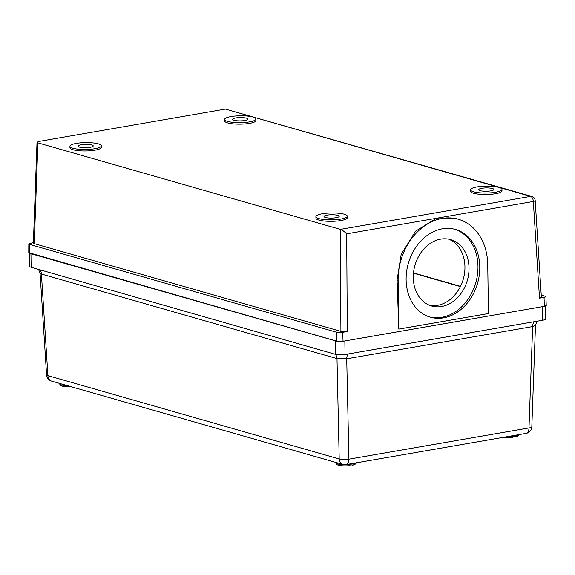 <?xml version="1.0" encoding="UTF-8"?>
<svg xmlns="http://www.w3.org/2000/svg" width="575" height="575" viewBox="0 0 575 575"><rect width="100%" height="100%" fill="white"/><g stroke="black" fill="none" stroke-linecap="round" stroke-linejoin="round"><path stroke-width="0.86" d="M541.377 297.332L535.188 200.56A4.564 0.963 176.3 0 1 533.327 201.466A4.564 2.616 -99.8 0 0 530.574 196.398A4.564 3.601 -74 0 1 531.889 196.463L225.4 109.085L530.574 196.398L340.378 229.382L37.892 142.837L34.256 243.642L340.91 331.373L347.286 331.509L342.736 332.3L343.045 341.255L544.367 306.338L546.236 305.404M225.4 109.085L38.884 141.428L37.001 142.255L37.892 142.837M224.595 119.435L224.617 120.915A15.697 3.436 -0.8 0 0 227.643 122.892A15.697 3.436 -0.8 0 0 245.209 123.898A15.697 3.436 -0.8 0 0 256.004 120.477L255.983 118.996A15.697 3.436 -0.8 0 0 252.957 117.02A15.697 3.436 -0.8 0 0 235.398 116.013A15.697 3.436 -0.8 0 0 224.595 119.435A15.697 3.436 -0.8 0 0 227.621 121.411A15.697 3.436 -0.8 0 0 245.187 122.41A15.697 3.436 -0.8 0 0 255.983 118.996M501.968 189.369L501.989 190.85A15.697 3.436 179.2 0 1 491.194 194.271A15.697 3.436 179.2 0 1 473.628 193.272A15.697 3.436 179.2 0 1 470.602 191.288L470.58 189.807A15.697 3.436 179.2 0 1 481.376 186.386A15.697 3.436 179.2 0 1 498.942 187.393A15.697 3.436 179.2 0 1 501.968 189.369A15.697 3.436 179.2 0 1 491.172 192.79A15.697 3.436 179.2 0 1 473.606 191.784A15.697 3.436 179.2 0 1 470.58 189.807M101.308 145.82L101.329 147.301A15.697 3.436 179.2 0 1 90.534 150.722A15.697 3.436 179.2 0 1 72.968 149.716A15.697 3.436 179.2 0 1 69.942 147.739L69.92 146.258A15.697 3.436 179.2 0 1 80.723 142.837A15.697 3.436 179.2 0 1 98.282 143.836A15.697 3.436 179.2 0 1 101.308 145.82A15.697 3.436 179.2 0 1 90.512 149.234A15.697 3.436 179.2 0 1 72.946 148.235A15.697 3.436 179.2 0 1 69.92 146.258M315.905 216.631L315.927 218.112A15.697 3.436 -0.8 0 0 318.952 220.088A15.697 3.436 -0.8 0 0 336.519 221.095A15.697 3.436 -0.8 0 0 347.314 217.673L347.293 216.193A15.697 3.436 -0.8 0 0 344.267 214.216A15.697 3.436 -0.8 0 0 326.701 213.21A15.697 3.436 -0.8 0 0 315.905 216.631A15.697 3.436 -0.8 0 0 318.931 218.608A15.697 3.436 -0.8 0 0 336.497 219.614A15.697 3.436 -0.8 0 0 347.293 216.193M340.378 229.382C342.01 229.863 344.109 231.344 346.689 233.831L347.286 331.509M531.889 196.463L531.889 196.463A4.564 4.564 0 0 1 535.188 200.56M541.219 294.882L545.941 296.542L544.058 297.383L544.367 306.338M346.689 233.831L533.327 201.466L539.508 298.173L544.058 297.383M539.508 298.173L541.37 297.225M33.393 242.557L28.815 243.85L29.706 244.432L336.353 332.163L342.736 332.3M441.629 306.504A34.529 27.255 106 0 0 468.647 274.167A34.529 27.255 106 0 0 450.649 239.624A34.529 27.255 106 0 0 440.687 239.128A34.529 27.255 106 0 0 413.669 271.457A34.529 27.255 106 0 0 431.66 306.008A34.529 27.255 106 0 0 441.629 306.504M429.647 305.325A34.529 27.255 106 0 0 437.546 305.332A34.529 27.255 106 0 0 464.37 274.325A34.529 27.255 106 0 0 448.586 239.135M454.602 229.217A45.626 36.017 -74 0 1 477.401 275.188A45.626 36.017 -74 0 1 441.78 317.335A45.626 36.017 -74 0 1 429.503 316.926M442.333 228.814A45.626 36.017 -74 0 1 455.501 229.461A45.626 36.017 -74 0 1 479.284 275.116A45.626 36.017 -74 0 1 443.569 317.846A45.626 36.017 -74 0 1 430.402 317.199A45.626 36.017 -74 0 1 406.618 271.537A45.626 36.017 -74 0 1 442.333 228.814M397.102 280.061L401.185 254.337L415.567 231.172L435.613 218.831L456.112 218.615L458.21 219.212A55.516 43.822 106 0 1 487.751 264.816L488.427 313.548L398.813 329.087L397.102 280.061L398.137 280.356L398.813 329.087M458.21 219.212A55.516 43.822 106 0 0 398.137 280.356M336.353 332.163L336.67 341.119L28.764 252.655M336.67 341.119L343.045 341.255M413.497 272.902L460.503 286.35M33.379 243.009L34.256 243.642M490.762 190.871A7.604 1.667 -0.8 0 0 493.882 189.484A7.604 1.667 -0.8 0 0 489.706 188.054A7.604 1.667 -0.8 0 0 481.785 188.305A7.604 1.667 -0.8 0 0 478.673 189.693A7.604 1.667 -0.8 0 0 482.842 191.123A7.604 1.667 -0.8 0 0 490.762 190.871M235.8 117.925A7.604 1.667 179.2 0 1 243.721 117.681A7.604 1.667 179.2 0 1 247.897 119.104A7.604 1.667 179.2 0 1 244.778 120.498A7.604 1.667 179.2 0 1 236.857 120.743A7.604 1.667 179.2 0 1 232.688 119.32A7.604 1.667 179.2 0 1 235.8 117.925M336.088 217.695A7.604 1.667 179.2 0 1 328.167 217.939A7.604 1.667 179.2 0 1 323.998 216.516A7.604 1.667 179.2 0 1 327.11 215.129A7.604 1.667 179.2 0 1 335.031 214.877A7.604 1.667 179.2 0 1 339.207 216.308A7.604 1.667 179.2 0 1 336.088 217.695M81.125 144.749A7.604 1.667 -0.8 0 0 78.013 146.143A7.604 1.667 -0.8 0 0 82.182 147.567A7.604 1.667 -0.8 0 0 90.103 147.322A7.604 1.667 -0.8 0 0 93.222 145.928A7.604 1.667 -0.8 0 0 89.046 144.505A7.604 1.667 -0.8 0 0 81.125 144.749M537.201 321.181L535.49 325.213L532.644 326.557A6.95 3.989 80.2 0 1 534.398 321.669M39.668 269.718A6.95 5.491 106 0 1 41.414 274.031L40.063 273.082L46.568 374.864A6.95 1.466 -3.7 0 0 47.905 375.626A6.95 5.491 106 0 0 51.599 381.103L342.901 464.442A6.95 5.491 -74 0 1 339.207 458.965A6.95 1.854 -1.3 0 0 348.917 459.166A6.95 3.989 80.2 0 1 345.999 464.607L526.067 433.385A6.95 3.989 -99.8 0 0 528.986 427.944A6.95 1.574 2.1 0 0 531.825 426.779L535.49 325.213M335.254 354.286A6.95 5.491 106 0 1 337 358.599L41.414 274.031L47.905 375.626L339.207 458.965L337 358.599L346.718 358.8A6.95 3.989 80.2 0 1 348.472 353.912M51.599 381.103L51.599 381.103A6.95 6.95 0 0 1 46.568 374.864M30.252 253.453A6.95 1.524 -0.8 0 0 30.949 253.704L335.139 340.738A6.95 1.524 -0.8 0 0 336.059 340.946M460.388 286.587L413.468 273.168M29.613 253.273L29.799 266.397A6.95 1.524 -0.8 0 0 31.136 267.274L335.326 354.301A6.95 1.524 -0.8 0 0 345.043 354.502L542.728 320.225A6.95 1.524 -0.8 0 0 545.582 318.952L545.402 306.108M503.132 437.359L512.634 437.438L513.31 435.598M519.081 434.053C519.505 435.117 518.312 436.08 515.502 436.942L516.113 435.11M515.214 436.935L513.31 436.389M344.533 464.708A10.429 2.286 179.2 0 1 335.455 462.573L336.828 464.571C339.192 465.772 343.541 466.138 349.873 465.664L350.549 463.824M356.32 462.278C356.744 463.342 355.551 464.305 352.741 465.168L353.352 463.335M352.453 465.161L350.549 464.614M29.641 253.28L29.706 244.432M340.285 229.353L340.91 331.373M528.986 427.944L532.644 326.557L346.718 358.8L348.917 459.166L528.986 427.944M30.949 253.704L31.136 267.274M335.139 340.738L335.326 354.301M344.856 340.939L345.043 354.502M542.541 306.662L542.728 320.225M513.317 436.181A10.429 2.286 179.2 0 1 508.178 436.482M516.12 435.692A10.429 2.286 -0.8 0 0 518.722 434.657M350.556 464.406A10.429 2.286 179.2 0 1 344.942 464.708M353.359 463.917A10.429 2.286 -0.8 0 0 355.961 462.882M67.843 385.746A10.429 2.286 179.2 0 1 59.541 383.633L59.541 383.374M28.822 243.951L28.764 252.705M33.379 243.06L37.008 142.348M545.927 296.599L546.236 305.505M526.067 433.385A6.95 6.95 0 0 0 531.825 426.779M40.063 273.082L38.532 269.395M342.901 464.442A6.95 6.95 0 0 0 345.999 464.607M71.889 386.91L62.56 386.263L60.188 385.099L59.541 383.633"/></g></svg>
